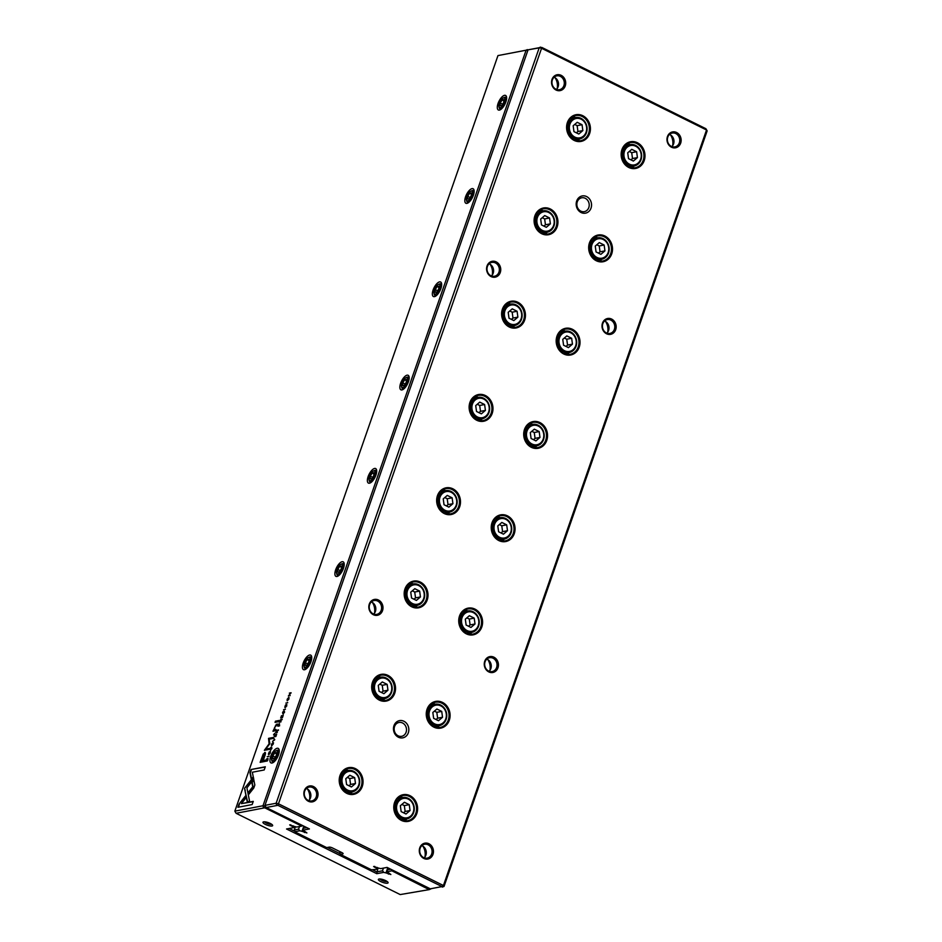 <?xml version="1.0" encoding="UTF-8"?>
<svg xmlns="http://www.w3.org/2000/svg" width="942" height="942" viewBox="0 0 942 942"><rect width="100%" height="100%" fill="white"/><g stroke="black" fill="none" stroke-linecap="round" stroke-linejoin="round"><path stroke-width="1.41" d="M528.062 49.832L264.949 805.375L276.136 803.243L539.248 47.701L528.062 49.832L541.803 47.43L705.899 128.713L707.148 130.867L444.035 886.41L443.435 885.527L706.535 129.984L541.568 48.266L278.467 803.797L443.435 885.527L441.975 886.587L277.878 805.304L266.209 807.529L309.423 828.936L303.077 830.161L306.904 832.94L302.005 831.315L303.807 826.158L303.041 828.348L306.798 827.641M411.784 606.813A13.588 11.857 -100.8 0 1 408.604 583.51A13.588 11.857 -100.8 0 1 427.868 593.048A13.588 11.857 -100.8 0 1 411.784 606.813M509.233 326.98A13.588 11.857 -100.8 0 1 506.054 303.677A13.588 11.857 -100.8 0 1 525.318 313.215A13.588 11.857 -100.8 0 1 509.233 326.98M466.349 633.848A13.588 11.857 -100.8 0 1 463.17 610.534A13.588 11.857 -100.8 0 1 482.445 620.083A13.588 11.857 -100.8 0 1 466.349 633.848M444.271 513.543A13.588 11.857 -100.8 0 1 441.091 490.229A13.588 11.857 -100.8 0 1 460.355 499.766A13.588 11.857 -100.8 0 1 444.271 513.543M433.873 727.13A13.588 11.857 -100.8 0 1 430.694 703.815A13.588 11.857 -100.8 0 1 449.958 713.353A13.588 11.857 -100.8 0 1 433.873 727.13M346.821 793.364A13.588 11.857 -100.8 0 1 343.642 770.061A13.588 11.857 -100.8 0 1 362.905 779.599A13.588 11.857 -100.8 0 1 346.821 793.364M401.386 820.4A13.588 11.857 -100.8 0 1 398.207 797.085A13.588 11.857 -100.8 0 1 417.471 806.635A13.588 11.857 -100.8 0 1 401.386 820.4M476.746 420.262A13.588 11.857 -100.8 0 1 473.567 396.947A13.588 11.857 -100.8 0 1 492.843 406.497A13.588 11.857 -100.8 0 1 476.746 420.262M596.286 260.746A13.588 11.857 -100.8 0 1 593.107 237.431A13.588 11.857 -100.8 0 1 612.371 246.969A13.588 11.857 -100.8 0 1 596.286 260.746M563.799 354.015A13.588 11.857 -100.8 0 1 560.62 330.701A13.588 11.857 -100.8 0 1 579.883 340.25A13.588 11.857 -100.8 0 1 563.799 354.015M628.761 167.464A13.588 11.857 -100.8 0 1 625.582 144.15A13.588 11.857 -100.8 0 1 644.858 153.699A13.588 11.857 -100.8 0 1 628.761 167.464M379.296 700.094A13.588 11.857 -100.8 0 1 376.129 676.78A13.588 11.857 -100.8 0 1 395.393 686.329A13.588 11.857 -100.8 0 1 379.296 700.094M541.709 233.71A13.588 11.857 -100.8 0 1 538.53 210.396A13.588 11.857 -100.8 0 1 557.805 219.945A13.588 11.857 -100.8 0 1 541.709 233.71M498.836 540.567A13.588 11.857 -100.8 0 1 495.657 517.264A13.588 11.857 -100.8 0 1 514.921 526.802A13.588 11.857 -100.8 0 1 498.836 540.567M574.196 140.429A13.588 11.857 -100.8 0 1 571.017 117.126A13.588 11.857 -100.8 0 1 590.281 126.664A13.588 11.857 -100.8 0 1 574.196 140.429M531.312 447.297A13.588 11.857 -100.8 0 1 528.144 423.982A13.588 11.857 -100.8 0 1 547.408 433.532A13.588 11.857 -100.8 0 1 531.312 447.297M398.372 737.197A8.761 7.642 -100.8 0 1 396.323 722.173A8.761 7.642 -100.8 0 1 408.746 728.319A8.761 7.642 -100.8 0 1 398.372 737.197M581.084 212.515A8.761 7.642 -100.8 0 1 579.036 197.49A8.761 7.642 -100.8 0 1 591.458 203.649A8.761 7.642 -100.8 0 1 581.084 212.515M373.35 614.714A8.078 7.053 -100.8 0 1 371.466 600.855A8.078 7.053 -100.8 0 1 382.911 606.53A8.078 7.053 -100.8 0 1 373.35 614.714M491.1 276.583A8.078 7.053 -100.8 0 1 489.216 262.724A8.078 7.053 -100.8 0 1 500.661 268.399A8.078 7.053 -100.8 0 1 491.1 276.583M308.387 801.265A8.078 7.053 -100.8 0 1 306.503 787.406A8.078 7.053 -100.8 0 1 317.949 793.082A8.078 7.053 -100.8 0 1 308.387 801.265M556.063 90.032A8.078 7.053 -100.8 0 1 554.179 76.172A8.078 7.053 -100.8 0 1 565.624 81.848A8.078 7.053 -100.8 0 1 556.063 90.032M488.78 671.893A8.078 7.053 -100.8 0 1 486.896 658.034A8.078 7.053 -100.8 0 1 498.353 663.71A8.078 7.053 -100.8 0 1 488.78 671.893M606.53 333.762A8.078 7.053 -100.8 0 1 604.646 319.915A8.078 7.053 -100.8 0 1 616.092 325.579A8.078 7.053 -100.8 0 1 606.53 333.762M423.818 858.445A8.078 7.053 -100.8 0 1 421.934 844.585A8.078 7.053 -100.8 0 1 433.379 850.261A8.078 7.053 -100.8 0 1 423.818 858.445M671.505 147.211A8.078 7.053 -100.8 0 1 669.609 133.352A8.078 7.053 -100.8 0 1 681.066 139.027A8.078 7.053 -100.8 0 1 671.505 147.211M303.077 830.161L303.041 828.348M295.435 826.711L294.281 830.032L298.555 829.207L299.485 826.523M298.555 829.207L299.803 830.785L295.187 831.668L295.541 832.186L326.686 847.612L329.147 847.141A2.567 0.695 19.2 0 1 332.479 847.953L341.922 852.628A2.567 0.695 19.2 0 1 343.076 853.487A2.567 0.695 19.2 0 1 342.794 853.899L340.333 854.37L371.489 869.807L377.459 869.242L377.224 867.441M302.005 831.315L299.803 830.785M340.038 851.698L339.685 852.687L341.381 852.357M377.459 869.242L378.519 868.088L380.733 868.63L387.08 867.405L430.306 888.824L441.975 886.587M376.894 868.406L373.633 866.463L378.531 868.088M707.148 130.867L705.899 128.713M276.524 804.974L276.136 803.243L278.467 803.797L277.878 805.304M541.803 47.43L541.568 48.266L539.248 47.701L540.449 47.1M339.685 852.687L340.333 854.37M295.187 831.668L294.281 830.032M442.328 887.105L444.035 886.41M264.949 805.375L265.856 807.011M671.328 146.375A7.053 6.158 79.2 0 0 674.884 146.881A7.053 6.158 79.2 0 0 679.606 138.804A7.053 6.158 79.2 0 0 672.247 133.034A7.053 6.158 79.2 0 0 667.395 139.075A7.053 6.158 79.2 0 0 671.328 146.375M671.846 146.599A7.053 6.158 79.2 0 0 670.021 134.647A7.053 6.158 79.2 0 0 669.515 134.423M670.551 134.941A12.823 11.186 -100.8 0 1 672.612 145.739M423.653 857.609A7.053 6.158 79.2 0 0 427.209 858.115A7.053 6.158 79.2 0 0 431.931 850.037A7.053 6.158 79.2 0 0 424.559 844.268A7.053 6.158 79.2 0 0 419.72 850.308A7.053 6.158 79.2 0 0 423.653 857.609M424.159 857.832A7.053 6.158 79.2 0 0 422.346 845.881A7.053 6.158 79.2 0 0 421.839 845.657M422.864 846.175A12.823 11.186 -100.8 0 1 424.936 856.973M606.365 332.926A7.053 6.158 79.2 0 0 609.921 333.433A7.053 6.158 79.2 0 0 614.643 325.355A7.053 6.158 79.2 0 0 607.272 319.585A7.053 6.158 79.2 0 0 602.433 325.626A7.053 6.158 79.2 0 0 606.365 332.926M606.872 333.15A7.053 6.158 79.2 0 0 605.058 321.198A7.053 6.158 79.2 0 0 604.552 320.975M605.576 321.493A12.823 11.186 -100.8 0 1 607.649 332.291M488.615 671.057A7.053 6.158 79.2 0 0 492.171 671.564A7.053 6.158 79.2 0 0 496.893 663.486A7.053 6.158 79.2 0 0 489.534 657.716A7.053 6.158 79.2 0 0 484.683 663.757A7.053 6.158 79.2 0 0 488.615 671.057M489.133 671.281A7.053 6.158 79.2 0 0 487.308 659.329A7.053 6.158 79.2 0 0 486.802 659.106M487.838 659.624A12.823 11.186 -100.8 0 1 489.899 670.421M555.898 89.184A7.053 6.158 79.2 0 0 559.454 89.702A7.053 6.158 79.2 0 0 564.176 81.624A7.053 6.158 79.2 0 0 556.804 75.855A7.053 6.158 79.2 0 0 551.965 81.883A7.053 6.158 79.2 0 0 555.898 89.184M554.084 77.244A7.053 6.158 -100.8 0 1 554.591 77.468A7.053 6.158 -100.8 0 1 556.404 89.408M555.109 77.762A12.823 11.186 -100.8 0 1 557.181 88.56M308.222 800.429A7.053 6.158 79.2 0 0 311.778 800.936A7.053 6.158 79.2 0 0 316.5 792.858A7.053 6.158 79.2 0 0 309.129 787.088A7.053 6.158 79.2 0 0 304.278 793.117A7.053 6.158 79.2 0 0 308.222 800.429M306.409 788.478A7.053 6.158 -100.8 0 1 306.915 788.701A7.053 6.158 -100.8 0 1 308.729 800.653M307.433 788.996A12.823 11.186 -100.8 0 1 309.494 799.793M490.935 275.747A7.053 6.158 79.2 0 0 494.491 276.253A7.053 6.158 79.2 0 0 499.213 268.176A7.053 6.158 79.2 0 0 491.842 262.406A7.053 6.158 79.2 0 0 487.002 268.435A7.053 6.158 79.2 0 0 490.935 275.747M489.122 263.795A7.053 6.158 -100.8 0 1 489.628 264.019A7.053 6.158 -100.8 0 1 491.441 275.971M490.146 264.313A12.823 11.186 -100.8 0 1 492.207 275.111M373.185 613.866A7.053 6.158 79.2 0 0 376.741 614.384A7.053 6.158 79.2 0 0 381.463 606.307A7.053 6.158 79.2 0 0 374.092 600.537A7.053 6.158 79.2 0 0 369.252 606.566A7.053 6.158 79.2 0 0 373.185 613.866M371.372 601.926A7.053 6.158 -100.8 0 1 371.878 602.15A7.053 6.158 -100.8 0 1 373.691 614.09M372.396 602.444A12.823 11.186 -100.8 0 1 374.457 613.23M572.689 116.667A12.823 11.186 -100.8 0 1 575.609 117.526M579.707 138.933A12.823 11.186 -100.8 0 1 577.305 140.817M574.067 139.805A12.823 11.186 79.2 0 0 580.531 140.735A12.823 11.186 79.2 0 0 589.127 126.04A12.823 11.186 79.2 0 0 575.727 115.548A12.823 11.186 79.2 0 0 566.907 126.522A12.823 11.186 79.2 0 0 574.067 139.805M581.132 119.187A9.867 8.619 79.2 0 0 569.451 129.184A9.867 8.619 79.2 0 0 583.439 136.119A9.867 8.619 79.2 0 0 581.132 119.187M582.05 124.709L577.211 122.307L573.16 125.769L573.961 131.633L578.812 134.035L582.851 130.573L582.05 124.709L577.14 125.639L574.714 124.438M580.967 118.351A10.892 9.514 -100.8 0 1 587.054 129.631A10.892 9.514 -100.8 0 1 579.565 138.969A10.892 9.514 -100.8 0 1 568.167 130.043A10.892 9.514 -100.8 0 1 575.468 117.562A10.892 9.514 -100.8 0 1 580.967 118.351M576.386 132.834L577.941 131.503L582.851 130.573M577.941 131.503L577.14 125.639M627.254 143.702A12.823 11.186 -100.8 0 1 630.174 144.562M634.272 165.969A12.823 11.186 -100.8 0 1 631.87 167.841M628.644 166.84A12.823 11.186 79.2 0 0 635.108 167.77A12.823 11.186 79.2 0 0 643.692 153.075A12.823 11.186 79.2 0 0 630.292 142.583A12.823 11.186 79.2 0 0 621.484 153.558A12.823 11.186 79.2 0 0 628.644 166.84M540.213 209.948A12.823 11.186 -100.8 0 1 543.134 210.808M547.22 232.215A12.823 11.186 -100.8 0 1 544.817 234.087M541.591 233.074A12.823 11.186 79.2 0 0 548.056 234.016A12.823 11.186 79.2 0 0 556.64 219.321A12.823 11.186 79.2 0 0 543.24 208.83A12.823 11.186 79.2 0 0 534.432 219.804A12.823 11.186 79.2 0 0 541.591 233.074M594.779 236.984A12.823 11.186 -100.8 0 1 597.699 237.843M601.785 259.25A12.823 11.186 -100.8 0 1 599.395 261.122M596.156 260.11A12.823 11.186 79.2 0 0 602.621 261.04A12.823 11.186 79.2 0 0 611.205 246.357A12.823 11.186 79.2 0 0 597.805 235.865A12.823 11.186 79.2 0 0 588.997 246.839A12.823 11.186 79.2 0 0 596.156 260.11M507.726 303.23A12.823 11.186 -100.8 0 1 510.646 304.089M514.732 325.485A12.823 11.186 -100.8 0 1 512.342 327.369M509.104 326.356A12.823 11.186 79.2 0 0 515.568 327.286A12.823 11.186 79.2 0 0 524.152 312.591A12.823 11.186 79.2 0 0 510.764 302.099A12.823 11.186 79.2 0 0 501.945 313.074A12.823 11.186 79.2 0 0 509.104 326.356M562.292 330.253A12.823 11.186 -100.8 0 1 565.212 331.113M569.309 352.52A12.823 11.186 -100.8 0 1 566.907 354.392M563.669 353.391A12.823 11.186 79.2 0 0 570.145 354.322A12.823 11.186 79.2 0 0 578.729 339.626A12.823 11.186 79.2 0 0 565.33 329.135A12.823 11.186 79.2 0 0 556.51 340.109A12.823 11.186 79.2 0 0 563.669 353.391M475.239 396.5A12.823 11.186 -100.8 0 1 478.159 397.359M482.257 418.766A12.823 11.186 -100.8 0 1 479.855 420.638M476.628 419.637A12.823 11.186 79.2 0 0 483.093 420.568A12.823 11.186 79.2 0 0 491.677 405.872A12.823 11.186 79.2 0 0 478.277 395.381A12.823 11.186 79.2 0 0 469.469 406.355A12.823 11.186 79.2 0 0 476.628 419.637M529.816 423.535A12.823 11.186 -100.8 0 1 532.736 424.395M536.822 445.802A12.823 11.186 -100.8 0 1 534.42 447.674M531.194 446.661A12.823 11.186 79.2 0 0 537.658 447.603A12.823 11.186 79.2 0 0 546.242 432.908A12.823 11.186 79.2 0 0 532.842 422.416A12.823 11.186 79.2 0 0 524.035 433.391A12.823 11.186 79.2 0 0 531.194 446.661M442.764 489.781A12.823 11.186 -100.8 0 1 445.684 490.641M449.77 512.048A12.823 11.186 -100.8 0 1 447.379 513.92M444.141 512.907A12.823 11.186 79.2 0 0 450.606 513.837A12.823 11.186 79.2 0 0 459.19 499.154A12.823 11.186 79.2 0 0 445.79 488.663A12.823 11.186 79.2 0 0 436.982 499.637A12.823 11.186 79.2 0 0 444.141 512.907M497.329 516.817A12.823 11.186 -100.8 0 1 500.249 517.676M504.335 539.071A12.823 11.186 -100.8 0 1 501.945 540.955M498.707 539.943A12.823 11.186 79.2 0 0 505.171 540.873A12.823 11.186 79.2 0 0 513.767 526.178A12.823 11.186 79.2 0 0 500.367 515.686A12.823 11.186 79.2 0 0 491.547 526.66A12.823 11.186 79.2 0 0 498.707 539.943M410.276 583.051A12.823 11.186 -100.8 0 1 413.197 583.91M417.294 605.317A12.823 11.186 -100.8 0 1 414.892 607.19M411.654 606.189A12.823 11.186 79.2 0 0 418.13 607.119A12.823 11.186 79.2 0 0 426.714 592.424A12.823 11.186 79.2 0 0 413.314 581.932A12.823 11.186 79.2 0 0 404.495 592.907A12.823 11.186 79.2 0 0 411.654 606.189M464.853 610.086A12.823 11.186 -100.8 0 1 467.774 610.946M471.86 632.353A12.823 11.186 -100.8 0 1 469.457 634.225M466.231 633.224A12.823 11.186 79.2 0 0 472.696 634.154A12.823 11.186 79.2 0 0 481.28 619.459A12.823 11.186 79.2 0 0 467.88 608.968A12.823 11.186 79.2 0 0 459.072 619.942A12.823 11.186 79.2 0 0 466.231 633.224M377.801 676.332A12.823 11.186 -100.8 0 1 380.721 677.192M384.807 698.599A12.823 11.186 -100.8 0 1 382.405 700.471M379.179 699.459A12.823 11.186 79.2 0 0 385.643 700.401A12.823 11.186 79.2 0 0 394.227 685.705A12.823 11.186 79.2 0 0 380.827 675.214A12.823 11.186 79.2 0 0 372.019 686.188A12.823 11.186 79.2 0 0 379.179 699.459M432.366 703.368A12.823 11.186 -100.8 0 1 435.286 704.227M439.372 725.623A12.823 11.186 -100.8 0 1 436.982 727.507M433.744 726.494A12.823 11.186 79.2 0 0 440.208 727.424A12.823 11.186 79.2 0 0 448.792 712.741A12.823 11.186 79.2 0 0 435.404 702.249A12.823 11.186 79.2 0 0 426.585 713.224A12.823 11.186 79.2 0 0 433.744 726.494M345.314 769.614A12.823 11.186 -100.8 0 1 348.234 770.474M352.32 791.869A12.823 11.186 -100.8 0 1 349.929 793.753M346.691 792.74A12.823 11.186 79.2 0 0 353.156 793.67A12.823 11.186 79.2 0 0 361.74 778.975A12.823 11.186 79.2 0 0 348.352 768.484A12.823 11.186 79.2 0 0 339.532 779.458A12.823 11.186 79.2 0 0 346.691 792.74M399.879 796.638A12.823 11.186 -100.8 0 1 402.799 797.497M406.897 818.904A12.823 11.186 -100.8 0 1 404.495 820.776M401.257 819.776A12.823 11.186 79.2 0 0 407.733 820.706A12.823 11.186 79.2 0 0 416.317 806.011A12.823 11.186 79.2 0 0 402.917 795.519A12.823 11.186 79.2 0 0 394.109 806.493A12.823 11.186 79.2 0 0 401.257 819.776M635.697 146.222A9.867 8.619 79.2 0 0 624.016 156.219A9.867 8.619 79.2 0 0 638.017 163.154A9.867 8.619 79.2 0 0 635.697 146.222M636.627 151.733L631.776 149.331L627.725 152.792L628.526 158.656L633.377 161.058L637.428 157.597L636.627 151.733L631.705 152.675L629.28 151.474M635.532 145.386A10.892 9.514 -100.8 0 1 641.62 156.666A10.892 9.514 -100.8 0 1 634.131 165.992A10.892 9.514 -100.8 0 1 622.744 157.079A10.892 9.514 -100.8 0 1 630.045 144.585A10.892 9.514 -100.8 0 1 635.532 145.386M548.656 212.468A9.867 8.619 79.2 0 0 536.964 222.465A9.867 8.619 79.2 0 0 550.964 229.401A9.867 8.619 79.2 0 0 548.656 212.468M549.575 217.979L544.723 215.577L540.673 219.039L541.473 224.903L546.325 227.305L550.375 223.843L549.575 217.979L544.653 218.921L542.227 217.72M548.48 211.632A10.892 9.514 -100.8 0 1 554.567 222.913A10.892 9.514 -100.8 0 1 547.078 232.238A10.892 9.514 -100.8 0 1 535.692 223.325A10.892 9.514 -100.8 0 1 542.992 210.831A10.892 9.514 -100.8 0 1 548.48 211.632M603.221 239.504A9.867 8.619 79.2 0 0 591.529 249.5A9.867 8.619 79.2 0 0 605.529 256.436A9.867 8.619 79.2 0 0 603.221 239.504M604.14 245.014L599.289 242.612L595.25 246.074L596.05 251.938L600.89 254.34L604.941 250.878L604.14 245.014L599.23 245.956L596.792 244.743M603.057 238.656A10.892 9.514 -100.8 0 1 609.133 249.948A10.892 9.514 -100.8 0 1 601.644 259.274A10.892 9.514 -100.8 0 1 590.257 250.36A10.892 9.514 -100.8 0 1 597.558 237.867A10.892 9.514 -100.8 0 1 603.057 238.656M516.169 305.738A9.867 8.619 79.2 0 0 504.476 315.747A9.867 8.619 79.2 0 0 518.477 322.67A9.867 8.619 79.2 0 0 516.169 305.738M517.087 311.26L512.248 308.858L508.197 312.32L508.998 318.184L513.837 320.586L517.888 317.124L517.087 311.26L512.177 312.191L509.752 310.99M516.004 304.902A10.892 9.514 -100.8 0 1 522.092 316.194A10.892 9.514 -100.8 0 1 514.591 325.52A10.892 9.514 -100.8 0 1 503.205 316.594A10.892 9.514 -100.8 0 1 510.505 304.113A10.892 9.514 -100.8 0 1 516.004 304.902M570.734 332.773A9.867 8.619 79.2 0 0 559.053 342.77A9.867 8.619 79.2 0 0 573.042 349.706A9.867 8.619 79.2 0 0 570.734 332.773M571.664 338.284L566.813 335.894L562.763 339.356L563.563 345.219L568.415 347.622L572.453 344.148L571.664 338.284L566.743 339.226L564.317 338.025M570.569 331.937A10.892 9.514 -100.8 0 1 576.657 343.218A10.892 9.514 -100.8 0 1 569.168 352.543A10.892 9.514 -100.8 0 1 557.782 343.63A10.892 9.514 -100.8 0 1 565.07 331.148A10.892 9.514 -100.8 0 1 570.569 331.937M483.682 399.019A9.867 8.619 79.2 0 0 472.001 409.016A9.867 8.619 79.2 0 0 485.99 415.952A9.867 8.619 79.2 0 0 483.682 399.019M484.612 404.53L479.761 402.128L475.71 405.602L476.511 411.466L481.362 413.856L485.413 410.394L484.612 404.53L479.69 405.472L477.264 404.271M483.517 398.183A10.892 9.514 -100.8 0 1 489.605 409.464A10.892 9.514 -100.8 0 1 482.116 418.79A10.892 9.514 -100.8 0 1 470.729 409.876A10.892 9.514 -100.8 0 1 478.018 397.383A10.892 9.514 -100.8 0 1 483.517 398.183M538.259 426.055A9.867 8.619 79.2 0 0 526.566 436.052A9.867 8.619 79.2 0 0 540.567 442.987A9.867 8.619 79.2 0 0 538.259 426.055M539.177 431.566L534.326 429.163L530.287 432.625L531.076 438.489L535.927 440.891L539.978 437.429L539.177 431.566L534.267 432.508L531.83 431.306M538.094 425.207A10.892 9.514 -100.8 0 1 544.17 436.499A10.892 9.514 -100.8 0 1 536.681 445.825A10.892 9.514 -100.8 0 1 525.295 436.911A10.892 9.514 -100.8 0 1 532.595 424.418A10.892 9.514 -100.8 0 1 538.094 425.207M451.206 492.301A9.867 8.619 79.2 0 0 439.514 502.298A9.867 8.619 79.2 0 0 453.514 509.233A9.867 8.619 79.2 0 0 451.206 492.301M452.125 497.812L447.273 495.41L443.235 498.871L444.035 504.735L448.875 507.137L452.925 503.676L452.125 497.812L447.214 498.754L444.777 497.541M451.041 491.453A10.892 9.514 -100.8 0 1 457.117 502.745A10.892 9.514 -100.8 0 1 449.628 512.071A10.892 9.514 -100.8 0 1 438.242 503.158A10.892 9.514 -100.8 0 1 445.542 490.664A10.892 9.514 -100.8 0 1 451.041 491.453M505.772 519.325A9.867 8.619 79.2 0 0 494.091 529.333A9.867 8.619 79.2 0 0 508.079 536.257A9.867 8.619 79.2 0 0 505.772 519.325M506.69 524.847L501.851 522.445L497.8 525.907L498.601 531.771L503.452 534.173L507.491 530.711L506.69 524.847L501.78 525.777L499.354 524.576M505.607 518.489A10.892 9.514 -100.8 0 1 511.694 529.769A10.892 9.514 -100.8 0 1 504.205 539.107A10.892 9.514 -100.8 0 1 492.807 530.181A10.892 9.514 -100.8 0 1 500.108 517.7A10.892 9.514 -100.8 0 1 505.607 518.489M418.719 585.571A9.867 8.619 79.2 0 0 407.038 595.568A9.867 8.619 79.2 0 0 421.027 602.503A9.867 8.619 79.2 0 0 418.719 585.571M419.637 591.081L414.798 588.691L410.747 592.153L411.548 598.017L416.399 600.419L420.438 596.957L419.637 591.081L414.727 592.023L412.302 590.822M418.554 584.735A10.892 9.514 -100.8 0 1 424.642 596.015A10.892 9.514 -100.8 0 1 417.153 605.353A10.892 9.514 -100.8 0 1 405.767 596.427A10.892 9.514 -100.8 0 1 413.055 583.946A10.892 9.514 -100.8 0 1 418.554 584.735M473.296 612.606A9.867 8.619 79.2 0 0 461.604 622.603A9.867 8.619 79.2 0 0 475.604 629.539A9.867 8.619 79.2 0 0 473.296 612.606M474.215 618.117L469.363 615.715L465.313 619.177L466.113 625.041L470.965 627.443L475.015 623.981L474.215 618.117L469.293 619.059L466.867 617.858M473.12 611.77A10.892 9.514 -100.8 0 1 479.207 623.051A10.892 9.514 -100.8 0 1 471.718 632.376A10.892 9.514 -100.8 0 1 460.332 623.463A10.892 9.514 -100.8 0 1 467.632 610.969A10.892 9.514 -100.8 0 1 473.12 611.77M386.244 678.852A9.867 8.619 79.2 0 0 374.551 688.849A9.867 8.619 79.2 0 0 388.551 695.785A9.867 8.619 79.2 0 0 386.244 678.852M387.162 684.363L382.311 681.961L378.272 685.423L379.061 691.287L383.912 693.689L387.963 690.227L387.162 684.363L382.252 685.305L379.814 684.104M386.079 678.004A10.892 9.514 -100.8 0 1 392.155 689.297A10.892 9.514 -100.8 0 1 384.666 698.623A10.892 9.514 -100.8 0 1 373.279 689.709A10.892 9.514 -100.8 0 1 380.58 677.216A10.892 9.514 -100.8 0 1 386.079 678.004M440.809 705.876A9.867 8.619 79.2 0 0 429.116 715.885A9.867 8.619 79.2 0 0 443.117 722.82A9.867 8.619 79.2 0 0 440.809 705.876M441.727 711.398L436.888 708.996L432.837 712.458L433.638 718.322L438.477 720.724L442.528 717.262L441.727 711.398L436.817 712.34L434.38 711.128M440.644 705.04A10.892 9.514 -100.8 0 1 446.732 716.332A10.892 9.514 -100.8 0 1 439.231 725.658A10.892 9.514 -100.8 0 1 427.845 716.732A10.892 9.514 -100.8 0 1 435.145 704.251A10.892 9.514 -100.8 0 1 440.644 705.04M353.756 772.122A9.867 8.619 79.2 0 0 342.076 782.131A9.867 8.619 79.2 0 0 356.064 789.055A9.867 8.619 79.2 0 0 353.756 772.122M354.675 777.645L349.835 775.242L345.785 778.704L346.585 784.568L351.425 786.97L355.475 783.508L354.675 777.645L349.765 778.575L347.339 777.374M353.591 771.286A10.892 9.514 -100.8 0 1 359.679 782.578A10.892 9.514 -100.8 0 1 352.19 791.904A10.892 9.514 -100.8 0 1 340.792 782.979A10.892 9.514 -100.8 0 1 348.093 770.497A10.892 9.514 -100.8 0 1 353.591 771.286M408.322 799.157A9.867 8.619 79.2 0 0 396.641 809.154A9.867 8.619 79.2 0 0 410.63 816.09A9.867 8.619 79.2 0 0 408.322 799.157M409.252 804.668L404.401 802.266L400.35 805.74L401.151 811.604L406.002 814.006L410.041 810.532L409.252 804.668L404.33 805.61L401.904 804.409M408.157 798.321A10.892 9.514 -100.8 0 1 414.245 809.602A10.892 9.514 -100.8 0 1 406.756 818.928A10.892 9.514 -100.8 0 1 395.369 810.014A10.892 9.514 -100.8 0 1 402.658 797.521A10.892 9.514 -100.8 0 1 408.157 798.321M630.963 159.869L632.506 158.539L637.428 157.597M632.506 158.539L631.705 152.675M543.911 226.115L545.453 224.785L550.375 223.843M545.453 224.785L544.653 218.921M598.476 253.139L600.03 251.82L604.941 250.878M600.03 251.82L599.23 245.956M511.424 319.385L512.978 318.066L517.888 317.124M512.978 318.066L512.177 312.191M565.989 346.421L567.543 345.09L572.453 344.148M567.543 345.09L566.743 339.226M478.936 412.667L480.491 411.336L485.413 410.394M480.491 411.336L479.69 405.472M533.513 439.69L535.056 438.371L539.978 437.429M535.056 438.371L534.267 432.508M446.461 505.936L448.015 504.618L452.925 503.676M448.015 504.618L447.214 498.754M501.026 532.972L502.581 531.641L507.491 530.711M502.581 531.641L501.78 525.777M413.974 599.218L415.528 597.887L420.438 596.957M415.528 597.887L414.727 592.023M468.551 626.253L470.093 624.923L475.015 623.981M470.093 624.923L469.293 619.059M381.498 692.5L383.041 691.169L387.963 690.227M383.041 691.169L382.252 685.305M436.064 719.523L437.618 718.204L442.528 717.262M437.618 718.204L436.817 712.34M349.011 785.769L350.565 784.439L355.475 783.508M350.565 784.439L349.765 778.575M403.576 812.805L405.131 811.474L410.041 810.532M405.131 811.474L404.33 805.61M580.802 211.126A7.053 6.158 -100.8 0 1 576.869 203.813A7.053 6.158 -100.8 0 1 581.72 197.785A7.053 6.158 -100.8 0 1 589.08 203.554A7.053 6.158 -100.8 0 1 584.358 211.632A7.053 6.158 -100.8 0 1 580.802 211.126M398.089 735.796A7.053 6.158 -100.8 0 1 394.156 728.496A7.053 6.158 -100.8 0 1 399.008 722.467A7.053 6.158 -100.8 0 1 406.367 728.237A7.053 6.158 -100.8 0 1 401.645 736.314A7.053 6.158 -100.8 0 1 398.089 735.796M266.574 758.934L265.609 761.289L267.351 760.959L268.011 758.487L266.774 759.04M279.397 723.774L277.831 726.211L279.562 725.882L279.315 723.668M280.74 719.712L279.221 722.208L280.952 721.878L280.551 720.924L281.858 719.288L280.716 720.206L280.539 719.617L280.857 720.277M271.743 748.419L271.708 747.183L270.495 749.596L270.896 747.347L269.965 748.725L270.319 750.115L271.743 748.419M270.978 749.75L270.13 748.737M271.52 747.724L271.696 748.537M253.798 787.983L254.835 785.004L253.798 779.788L251.82 782.272L252.727 786.794L248.347 792.328L248.747 794.353L253.798 787.983M274.711 739.811L273.639 738.245L274.546 739.576L272.532 741.425L274.711 739.811M274.134 736.809L275.876 736.467L276.677 734.159L275.841 736.02L275.241 736.138L275.629 734.466L274.511 736.279L274.923 734.536L274.134 736.809M277.054 730.297L275.535 732.794L277.266 732.464L276.866 731.51L278.173 729.873L277.03 730.792L276.854 730.203L277.172 730.862M286.533 705.935L285.567 707.289L286.533 704.522L284.979 706.877L285.685 704.804L284.814 707.395L286.38 705.028M285.249 707.006L284.979 706.111M274.923 729.909L274.534 727.542L277.819 724.068L276.336 724.351L272.98 731.251L275.511 730.674L275.935 729.461L274.358 729.709L275.841 729.732M253.763 779.269L253.386 777.209L244.531 788.324L247.24 801.842L249.606 801.395L246.91 787.877L253.763 779.269M244.932 790.362L247.558 801.783M245.297 790.538L244.531 788.336L253.48 777.727M275.052 722.361L278.655 721.678L279.067 720.489L275.464 721.183L275.052 722.361M270.154 752.976L269.188 754.318L270.154 751.563L268.6 753.918L269.306 751.834L268.435 754.424L270.001 752.057M268.529 753.906L268.6 753.153M288.97 698.952L288.652 697.457L287.169 699.294L287.169 700.777L288.97 698.952M278.479 754.907A8.125 3.309 116.4 0 1 272.674 762.808A8.125 3.309 116.4 0 1 271.626 754.177A8.125 3.309 116.4 0 1 279.138 749.785A8.125 3.309 116.4 0 1 278.479 754.907M310.966 661.625A8.125 3.309 116.4 0 1 305.161 669.538A8.125 3.309 116.4 0 1 304.113 660.907A8.125 3.309 116.4 0 1 311.614 656.503A8.125 3.309 116.4 0 1 310.966 661.625M343.441 568.344A8.125 3.309 116.4 0 1 337.648 576.257A8.125 3.309 116.4 0 1 336.588 567.626A8.125 3.309 116.4 0 1 344.101 563.234A8.125 3.309 116.4 0 1 343.441 568.344M375.929 475.074A8.125 3.309 116.4 0 1 370.124 482.987A8.125 3.309 116.4 0 1 369.076 474.344A8.125 3.309 116.4 0 1 376.576 469.952A8.125 3.309 116.4 0 1 375.929 475.074M408.404 381.793A8.125 3.309 116.4 0 1 402.611 389.705A8.125 3.309 116.4 0 1 401.563 381.074A8.125 3.309 116.4 0 1 409.063 376.682A8.125 3.309 116.4 0 1 408.404 381.793M440.891 288.523A8.125 3.309 116.4 0 1 435.086 296.424A8.125 3.309 116.4 0 1 434.038 287.793A8.125 3.309 116.4 0 1 441.551 283.401A8.125 3.309 116.4 0 1 440.891 288.523M473.379 195.241A8.125 3.309 116.4 0 1 467.573 203.154A8.125 3.309 116.4 0 1 466.525 194.523A8.125 3.309 116.4 0 1 474.026 190.119A8.125 3.309 116.4 0 1 473.379 195.241M505.854 101.971A8.125 3.309 116.4 0 1 500.061 109.873A8.125 3.309 116.4 0 1 499.001 101.241A8.125 3.309 116.4 0 1 506.513 96.849A8.125 3.309 116.4 0 1 505.854 101.971M497.965 55.59L234.852 811.133L262.995 805.751L526.095 50.209L497.965 55.59L528.121 49.808M284.343 712.246L284.307 710.998L283.095 713.412L283.495 711.163L282.565 712.541L282.918 713.93L284.343 712.246M283.577 713.565L282.73 712.552M284.119 711.54L284.296 712.364M280.692 717.981L282.435 717.639L283.236 715.331L282.388 717.192L281.799 717.309L282.188 715.637L281.069 717.451L281.481 715.708L280.692 717.981M239.032 804.068L237.914 807.282L252.15 804.55L253.268 801.371L241.387 803.644L245.897 797.968L245.485 795.943L239.032 804.068L245.591 796.461M273.286 743.968L272.98 742.473L271.496 744.31L271.496 745.781L273.286 743.968M273.533 734.89L274.569 733.406L273.533 734.89M288.358 695.973L290.089 695.643L288.782 695.467L291.09 692.77L289.359 693.1L290.619 693.277L288.358 695.973M268.941 756.367L267.21 756.697L268.941 756.367M287.604 702.779L285.873 703.109L287.604 702.779M269.871 743.685L269.129 739.199L272.756 738.504L273.098 737.504L268.529 738.375L269.106 743.839L264.361 750.315L268.941 749.443L269.294 748.443L265.668 749.126L269.871 743.685M263.265 753.953L260.145 762.337L264.796 761.454L265.244 760.194L263.183 760.583L264.549 756.673C265.679 753.624 265.75 752.222 264.761 752.47L263.63 754.142L265.338 752.623M285.32 709.326L283.589 709.667L285.32 709.326M251.067 769.508L249.96 772.687L251.279 779.328L253.245 776.844L252.338 772.24L264.196 769.967L265.314 766.788L251.067 769.508L265.22 767.047M293.515 827.665L294.575 826.499L296.777 827.041L301.652 826.099L264.737 807.812L236.101 813.287L400.197 894.57L429.187 889.625L391.907 870.808L387.021 871.739L387.763 867.747L385.961 872.904L383.759 872.363L376.788 873.693L286.545 828.995L293.515 827.665L293.268 825.863M386.997 869.937L390.742 869.219M387.021 871.739L390.859 874.517L385.961 872.904M373.103 870.078L376.765 871.892L382.499 870.797L383.441 868.1M382.499 870.797L383.759 872.363M376.788 873.693L377.742 869.066M289.147 828.489L295.046 831.421M327.451 847.47L340.086 853.723M292.938 826.817L289.689 824.886L294.575 826.499M385.702 880.64A5.122 1.378 -160.8 0 0 378.719 879.121A5.122 1.378 -160.8 0 0 382.793 882.418A5.122 1.378 -160.8 0 0 388.022 882.36A5.122 1.378 -160.8 0 0 385.702 880.64M270.272 823.461A5.122 1.378 -160.8 0 0 263.289 821.942A5.122 1.378 -160.8 0 0 267.351 825.227A5.122 1.378 -160.8 0 0 272.579 825.18A5.122 1.378 -160.8 0 0 270.272 823.461M264.62 821.813A3.85 1.036 -160.8 0 0 267.869 823.744A3.85 1.036 -160.8 0 0 271.626 824.238M380.062 878.992A3.85 1.036 -160.8 0 0 383.312 880.923A3.85 1.036 -160.8 0 0 387.056 881.429M501.062 109.26A6.406 2.602 116.4 0 1 500.52 109.142A6.406 2.602 116.4 0 1 500.261 108.966M505.913 97.556A6.406 2.602 116.4 0 1 506.207 97.662A6.406 2.602 116.4 0 1 506.631 98.015M503.228 97.956A5.381 2.19 -63.6 0 0 499.39 103.208A5.381 2.19 -63.6 0 0 498.954 106.599A5.381 2.19 -63.6 0 0 503.923 103.679A5.381 2.19 -63.6 0 0 503.228 97.956L504.311 97.462A6.406 2.602 116.4 0 1 505.654 97.379A6.406 2.602 116.4 0 1 506.49 99.581M502.216 108.2A6.406 2.602 116.4 0 1 499.955 108.872A6.406 2.602 116.4 0 1 499.213 107.753L498.954 106.599M503.864 99.628L502.098 99.958L500.19 103.043L500.061 105.798L501.839 105.457L503.735 102.372L503.864 99.628M503.817 100.818L502.098 99.958M502.592 104.232L500.19 103.043M468.574 202.542A6.406 2.602 116.4 0 1 468.033 202.424A6.406 2.602 116.4 0 1 467.774 202.247M473.426 190.837A6.406 2.602 116.4 0 1 473.732 190.932A6.406 2.602 116.4 0 1 474.144 191.297M436.099 295.812A6.406 2.602 116.4 0 1 435.557 295.694A6.406 2.602 116.4 0 1 435.298 295.517M440.95 284.119A6.406 2.602 116.4 0 1 441.245 284.213A6.406 2.602 116.4 0 1 441.668 284.566M403.612 389.093A6.406 2.602 116.4 0 1 403.07 388.975A6.406 2.602 116.4 0 1 402.811 388.799M408.463 377.389A6.406 2.602 116.4 0 1 408.757 377.483A6.406 2.602 116.4 0 1 409.181 377.848M371.124 482.363A6.406 2.602 116.4 0 1 370.595 482.257A6.406 2.602 116.4 0 1 370.336 482.068M375.976 470.67A6.406 2.602 116.4 0 1 376.282 470.764A6.406 2.602 116.4 0 1 376.694 471.13M338.649 575.644A6.406 2.602 116.4 0 1 338.107 575.527A6.406 2.602 116.4 0 1 337.848 575.35M343.5 563.94A6.406 2.602 116.4 0 1 343.795 564.046A6.406 2.602 116.4 0 1 344.219 564.399M306.162 668.926A6.406 2.602 116.4 0 1 305.62 668.808A6.406 2.602 116.4 0 1 305.361 668.632M311.013 657.222A6.406 2.602 116.4 0 1 311.319 657.316A6.406 2.602 116.4 0 1 311.731 657.681M273.686 762.196A6.406 2.602 116.4 0 1 273.145 762.078A6.406 2.602 116.4 0 1 272.886 761.901M278.538 750.503A6.406 2.602 116.4 0 1 278.832 750.597A6.406 2.602 116.4 0 1 279.256 750.951M470.753 191.238A5.381 2.19 -63.6 0 0 466.902 196.478A5.381 2.19 -63.6 0 0 466.467 199.869A5.381 2.19 -63.6 0 0 471.447 196.96A5.381 2.19 -63.6 0 0 470.753 191.238L471.824 190.743A6.406 2.602 116.4 0 1 473.167 190.661A6.406 2.602 116.4 0 1 474.003 192.863M469.74 201.47A6.406 2.602 116.4 0 1 467.479 202.141A6.406 2.602 116.4 0 1 466.737 201.035L466.467 199.869M471.389 192.898L469.611 193.24L467.715 196.325L467.585 199.068L469.352 198.727L471.259 195.642L471.389 192.898M438.265 284.508A5.381 2.19 -63.6 0 0 434.415 289.759A5.381 2.19 -63.6 0 0 433.991 293.15A5.381 2.19 -63.6 0 0 438.96 290.23A5.381 2.19 -63.6 0 0 438.265 284.508L439.349 284.025A6.406 2.602 116.4 0 1 440.679 283.931A6.406 2.602 116.4 0 1 441.515 286.132M437.253 294.752A6.406 2.602 116.4 0 1 434.992 295.423A6.406 2.602 116.4 0 1 434.25 294.304L433.991 293.15M438.901 286.18L437.123 286.521L435.228 289.606L435.098 292.35L436.876 292.008L438.772 288.923L438.901 286.18M405.778 377.789A5.381 2.19 -63.6 0 0 401.94 383.029A5.381 2.19 -63.6 0 0 401.504 386.432A5.381 2.19 -63.6 0 0 406.485 383.512A5.381 2.19 -63.6 0 0 405.778 377.789L406.862 377.295A6.406 2.602 116.4 0 1 408.204 377.212A6.406 2.602 116.4 0 1 409.04 379.414M404.766 388.033A6.406 2.602 116.4 0 1 402.517 388.705A6.406 2.602 116.4 0 1 401.775 387.586L401.504 386.432M406.414 379.449L404.648 379.791L402.74 382.876L402.611 385.619L404.389 385.29L406.296 382.205L406.414 379.449M373.303 471.059A5.381 2.19 -63.6 0 0 369.452 476.311A5.381 2.19 -63.6 0 0 369.017 479.702A5.381 2.19 -63.6 0 0 373.998 476.793A5.381 2.19 -63.6 0 0 373.303 471.059L374.386 470.576A6.406 2.602 116.4 0 1 375.717 470.494A6.406 2.602 116.4 0 1 376.553 472.696M372.29 481.303A6.406 2.602 116.4 0 1 370.029 481.974A6.406 2.602 116.4 0 1 369.288 480.856L369.017 479.702M373.939 472.731L372.161 473.072L370.265 476.157L370.135 478.901L371.902 478.56L373.809 475.475L373.939 472.731M340.816 564.34A5.381 2.19 -63.6 0 0 336.977 569.58A5.381 2.19 -63.6 0 0 336.541 572.983A5.381 2.19 -63.6 0 0 341.51 570.063A5.381 2.19 -63.6 0 0 340.816 564.34L341.899 563.846A6.406 2.602 116.4 0 1 343.241 563.763A6.406 2.602 116.4 0 1 344.077 565.965M339.803 574.585A6.406 2.602 116.4 0 1 337.542 575.256A6.406 2.602 116.4 0 1 336.8 574.137L336.541 572.983M341.451 566.012L339.685 566.342L337.778 569.427L337.648 572.183L339.426 571.841L341.322 568.756L341.451 566.012M308.34 657.622A5.381 2.19 -63.6 0 0 304.49 662.862A5.381 2.19 -63.6 0 0 304.054 666.253A5.381 2.19 -63.6 0 0 309.035 663.345A5.381 2.19 -63.6 0 0 308.34 657.622L309.412 657.127A6.406 2.602 116.4 0 1 310.754 657.045A6.406 2.602 116.4 0 1 311.59 659.247M307.327 667.854A6.406 2.602 116.4 0 1 305.067 668.526A6.406 2.602 116.4 0 1 304.325 667.407L304.054 666.253M308.976 659.282L307.198 659.624L305.302 662.709L305.173 665.452L306.939 665.111L308.846 662.026L308.976 659.282M275.853 750.892A5.381 2.19 -63.6 0 0 272.002 756.143A5.381 2.19 -63.6 0 0 271.579 759.535A5.381 2.19 -63.6 0 0 276.548 756.614A5.381 2.19 -63.6 0 0 275.853 750.892L276.936 750.409A6.406 2.602 116.4 0 1 278.279 750.315A6.406 2.602 116.4 0 1 279.103 752.517M274.84 761.136A6.406 2.602 116.4 0 1 272.579 761.807A6.406 2.602 116.4 0 1 271.838 760.689L271.579 759.535M276.489 752.564L274.723 752.905L272.815 755.99L272.685 758.734L274.463 758.392L276.359 755.307L276.489 752.564M471.33 194.087L469.611 193.24M470.105 197.514L467.715 196.325M438.842 287.369L437.123 286.521M437.618 290.784L435.228 289.606M406.367 380.65L404.648 379.791M405.142 384.065L402.74 382.876M373.88 473.92L372.161 473.072M372.655 477.347L370.265 476.157M341.404 567.202L339.685 566.342M340.18 570.616L337.778 569.427M308.917 660.472L307.198 659.624M307.693 663.898L305.302 662.709M276.43 753.753L274.723 752.905M275.217 757.168L272.815 755.99M263.383 807.482L262.995 805.751L265.314 806.317L264.737 807.812M527.791 50.621L526.095 50.209L527.296 49.608M391.425 869.56L391.907 870.808L392.484 870.09M429.646 888.494L428.834 889.107M430.835 888.954L429.187 889.625M234.852 811.133L235.747 812.769M302.229 825.38L301.652 826.099L302.735 825.628M288.37 698.01L289.112 697.633M288.876 698.163L288.758 698.999C288.829 697.575 288.358 697.669 287.357 699.27L287.381 700.259M287.357 699.27C287.298 700.695 287.769 700.601 288.758 698.999L288.923 699.082M284.508 712.458L284.496 711.693M283.283 714.118L282.93 712.717M269.6 753.035L270.519 751.74M268.965 753.329L268.965 754.095M268.8 754.613L268.788 753.317M270.354 753.07L270.118 752.116M281.799 717.309L282.506 717.427M281.069 717.451L282.011 717.404M275.511 722.279L275.829 721.36L278.973 720.76M238.373 807.188L239.398 804.244M241.387 803.644L253.174 801.642M272.697 743.026L273.439 742.637M273.251 744.086L273.086 744.015C273.145 742.59 272.685 742.673 271.685 744.274C271.626 745.699 272.097 745.617 273.086 744.015L273.439 743.203M271.685 744.274L272.073 745.452M274.004 734.807L274.475 733.677M275.276 726.011L277.725 724.339M273.463 731.086L274.181 729.402M288.782 695.467L290.16 695.455M289.665 693.453L290.996 693.041M285.979 706.005L286.898 704.71M285.344 706.3L285.344 707.053M285.179 707.572L285.167 706.288M286.733 706.041L286.498 705.087M276.347 731.687L277.231 730.38M276.654 732.122L277.348 732.24M277.407 730.98L278.538 730.062M276.83 730.792L277.066 731.628M276.854 732.217L275.924 732.264L276.701 730.721L275.924 732.264M276.866 731.534L276.701 730.721M267.669 756.614L269.023 756.155M275.241 736.138L275.947 736.255M274.511 736.279L275.453 736.232M286.333 703.026L287.687 702.555M274.77 739.658L273.969 738.516M264.832 750.232L269.471 744.015L268.894 738.563L273.015 737.774M265.668 749.126L269.2 748.702M260.604 762.255L263.63 754.142M263.183 760.583L265.149 760.465M264.62 754.259L261.122 760.971L262.653 760.689L264.243 754.083M264.608 754.259L263.018 760.865L261.122 760.971M249.018 794.024L248.712 792.505L253.092 786.982L252.197 782.449L253.904 780.306M284.048 709.573L285.402 709.114M271.908 748.643L271.614 747.771M270.684 750.303L270.33 748.902M280.033 721.101L280.916 719.806M280.339 721.537L281.034 721.654M281.093 720.394L282.223 719.476M280.516 720.206L280.751 721.042M280.539 721.631L279.609 721.678L280.386 720.135L279.609 721.678M280.551 720.948L280.386 720.135M278.632 725.116L279.527 723.833M278.973 725.54L279.633 725.658M279.162 725.634L278.196 725.681L278.985 724.174L278.196 725.681M279.173 724.963L278.985 724.174M266.939 759.122L267.905 758.345M267.716 758.852L267.952 759.911L267.716 758.852M267.422 760.736L265.974 760.759L267.316 760.512L267.351 758.675L265.974 760.759M267.752 759.805L267.351 758.675M251.549 778.987L250.325 772.864L251.432 769.685M304.466 832.528L304.808 831.574M374.433 867.182L374.704 866.393M342.405 852.899L342.794 853.899M388.422 874.117L388.752 873.163M290.477 825.604L290.748 824.815M574.385 139.958L579.565 138.969M570.299 118.551L575.468 117.562M628.95 166.981L634.131 165.992M624.864 145.574L630.045 144.585M541.897 233.227L547.078 232.238M537.811 211.82L542.992 210.831M596.474 260.263L601.644 259.274M592.377 238.856L597.558 237.867M509.422 326.509L514.591 325.52M505.324 305.102L510.505 304.113M563.987 353.533L569.168 352.543M559.901 332.137L565.07 331.148M476.935 419.779L482.116 418.79M472.849 398.372L478.018 397.383M531.512 446.814L536.681 445.825M527.414 425.407L532.595 424.418M444.459 513.06L449.628 512.071M440.361 491.653L445.542 490.664M499.024 540.096L504.205 539.107M494.939 518.689L500.108 517.7M411.972 606.342L417.153 605.353M407.886 584.935L413.055 583.946M466.537 633.365L471.718 632.376M462.451 611.959L467.632 610.969M379.496 699.612L384.666 698.623M375.399 678.205L380.58 677.216M434.062 726.647L439.231 725.658M429.964 705.24L435.145 704.251M347.009 792.893L352.19 791.904M342.923 771.486L348.093 770.497M401.575 819.917L406.756 818.928M397.489 798.51L402.658 797.521"/></g></svg>
